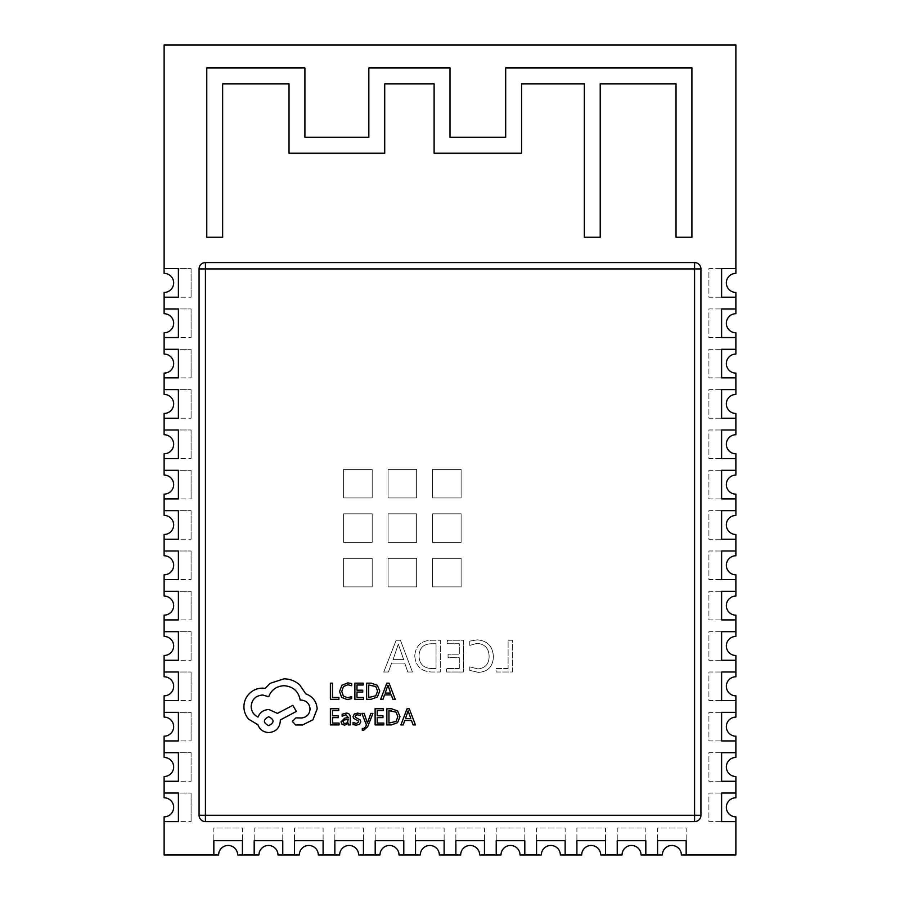 <?xml version="1.0" encoding="UTF-8"?>
<svg xmlns="http://www.w3.org/2000/svg" width="900" height="900" viewBox="0 0 900 900"><rect width="100%" height="100%" fill="white"/><g stroke="black" fill="none" stroke-linecap="round" stroke-linejoin="round"><path stroke-width="0.67" stroke-dasharray="4.5 3.38" d="M164.126 268.616L191.093 268.616L164.093 268.616L164.126 273.375A9.529 9.529 0 0 1 173.655 282.904A9.529 9.529 0 0 1 164.126 292.433L164.093 297.202L191.093 297.202L164.126 297.202L164.126 308.959L178.391 308.959L178.391 337.545L164.126 337.545L164.126 349.29L178.391 349.29L178.391 377.876L164.126 377.876L164.126 389.632L178.391 389.632L178.391 418.219L164.126 418.219L164.126 429.975L178.391 429.975L178.391 458.561L164.126 458.561L164.126 470.317L178.391 470.317L178.391 498.904L164.126 498.904L164.126 510.649L178.391 510.649L178.391 539.235L164.126 539.235L164.126 550.991L178.391 550.991L178.391 579.577L164.126 579.577L164.126 591.334L178.391 591.334L178.391 619.92L164.126 619.92L164.126 631.676L178.391 631.676L178.391 660.262L164.126 660.262L164.126 672.008L178.391 672.008L178.391 700.594L164.126 700.594L164.126 712.35L178.391 712.35L178.391 740.936L164.126 740.936L164.126 752.692L178.391 752.692L178.391 781.279L164.126 781.279L164.126 793.035L178.391 793.035L178.391 821.621L164.126 821.621L164.126 854.966L213.84 854.966L213.84 840.701L242.426 840.701L242.426 854.966L254.183 854.966L254.183 840.701L282.769 840.701L282.769 854.966L294.514 854.966L294.514 840.701L323.1 840.701L323.1 854.966L334.856 854.966L334.856 840.701L363.442 840.701L363.442 854.966L375.199 854.966L375.199 840.701L403.785 840.701L403.785 854.966L415.541 854.966L415.541 840.701L444.127 840.701L444.127 854.966L455.873 854.966L455.873 840.701L484.459 840.701L484.459 854.966L496.215 854.966L496.215 840.701L524.801 840.701L524.801 854.966L536.558 854.966L536.558 840.701L565.144 840.701L565.144 854.966L576.9 854.966L576.9 840.701L605.486 840.701L605.486 854.966L617.231 854.966L617.231 840.701L645.817 840.701L645.817 854.966L657.574 854.966L657.574 840.701L686.16 840.701L686.16 854.966L735.874 854.966L735.874 821.621L721.609 821.621L721.609 793.035L735.874 793.035L735.874 781.279L721.609 781.279L721.609 752.692L735.874 752.692L735.874 740.936L721.609 740.936L721.609 712.35L735.874 712.35L735.874 700.594L721.609 700.594L721.609 672.008L735.874 672.008L735.874 660.262L721.609 660.262L721.609 631.676L735.874 631.676L735.874 619.92L721.609 619.92L721.609 591.334L735.874 591.334L735.874 579.577L721.609 579.577L721.609 550.991L735.874 550.991L735.874 539.235L721.609 539.235L721.609 510.649L735.874 510.649L735.874 498.904L721.609 498.904L721.609 470.317L735.874 470.317L735.874 458.561L721.609 458.561L721.609 429.975L735.874 429.975L735.874 418.219L721.609 418.219L721.609 389.632L735.874 389.632L735.874 377.876L721.609 377.876L721.609 349.29L735.874 349.29L735.874 337.545L721.609 337.545L721.609 308.959L735.874 308.959L735.874 297.202L721.609 297.202L721.609 268.616L735.874 268.616L735.874 45L164.126 45L164.126 268.616L178.391 268.616L178.391 297.202L164.126 297.202M164.126 308.959L191.093 308.959L164.093 308.959L164.126 313.718A9.529 9.529 0 0 1 173.655 323.246A9.529 9.529 0 0 1 164.126 332.775L164.093 337.545L191.093 337.545L164.126 337.545M164.126 349.29L191.093 349.29L164.093 349.29L164.126 354.06A9.529 9.529 0 0 1 173.655 363.589A9.529 9.529 0 0 1 164.126 373.118L164.093 377.876L191.093 377.876L164.126 377.876M164.126 389.632L191.093 389.632L164.093 389.632L164.126 394.402A9.529 9.529 0 0 1 173.655 403.931A9.529 9.529 0 0 1 164.126 413.46L164.093 418.219L191.093 418.219L164.126 418.219M164.126 429.975L191.093 429.975L164.093 429.975L164.126 434.734A9.529 9.529 0 0 1 173.655 444.262A9.529 9.529 0 0 1 164.126 453.791L164.093 458.561L191.093 458.561L164.126 458.561M164.126 470.317L191.093 470.317L164.093 470.317L164.126 475.076A9.529 9.529 0 0 1 173.655 484.605A9.529 9.529 0 0 1 164.126 494.134L164.093 498.904L191.093 498.904L164.126 498.904M164.126 510.649L191.093 510.649L164.093 510.649L164.126 515.419A9.529 9.529 0 0 1 173.655 524.947A9.529 9.529 0 0 1 164.126 534.476L164.093 539.235L191.093 539.235L164.126 539.235M164.126 550.991L191.093 550.991L164.093 550.991L164.126 555.761A9.529 9.529 0 0 1 173.655 565.29A9.529 9.529 0 0 1 164.126 574.819L164.093 579.577L191.093 579.577L164.126 579.577M164.126 591.334L191.093 591.334L164.093 591.334L164.126 596.092A9.529 9.529 0 0 1 173.655 605.621A9.529 9.529 0 0 1 164.126 615.15L164.093 619.92L191.093 619.92L164.126 619.92M164.126 631.676L191.093 631.676L164.093 631.676L164.126 636.435A9.529 9.529 0 0 1 173.655 645.964A9.529 9.529 0 0 1 164.126 655.492L164.093 660.262L191.093 660.262L164.126 660.262M164.126 672.008L191.093 672.008L164.093 672.008L164.126 676.778A9.529 9.529 0 0 1 173.655 686.306A9.529 9.529 0 0 1 164.126 695.835L164.093 700.594L191.093 700.594L164.126 700.594M164.126 712.35L191.093 712.35L164.093 712.35L164.126 717.12A9.529 9.529 0 0 1 173.655 726.649A9.529 9.529 0 0 1 164.126 736.178L164.093 740.936L191.093 740.936L164.126 740.936M164.126 752.692L191.093 752.692L164.093 752.692L164.126 757.451A9.529 9.529 0 0 1 173.655 766.98A9.529 9.529 0 0 1 164.126 776.509L164.093 781.279L191.093 781.279L164.126 781.279M164.126 793.035L191.093 793.035L164.093 793.035L164.126 797.794A9.529 9.529 0 0 1 173.655 807.322A9.529 9.529 0 0 1 164.126 816.851L164.093 821.621L191.093 821.621L164.126 821.621M676.024 83.858L676.024 237.24L691.909 237.24L691.909 67.972L505.688 67.972L505.688 137.295L450 137.295L450 67.972L368.831 67.972L368.831 137.295L304.909 137.295L304.909 67.972L206.775 67.972L206.775 237.24L222.649 237.24L222.649 83.858L289.024 83.858L289.024 153.18L384.716 153.18L384.716 83.858L434.115 83.858L434.115 153.18L521.572 153.18L521.572 83.858L584.347 83.858L584.347 237.24L600.221 237.24L600.221 83.858L676.024 83.858M700.931 815.265L700.931 268.931A6.356 6.356 0 0 0 694.575 262.575L205.425 262.575A6.356 6.356 0 0 0 199.069 268.931L199.069 815.265M205.425 821.621L694.575 821.621M400.421 640.249L396.157 640.249L383.76 672.008L388.406 672.008L391.624 663.097L404.741 663.097L407.779 672.008L412.425 672.008L400.421 640.249L396.157 640.249L383.76 672.008L388.406 672.008L391.624 663.097L404.741 663.097L407.779 672.008L412.425 672.008L400.421 640.249M657.574 854.966L657.574 828L686.16 828L686.16 854.966M617.231 854.966L617.231 828L645.817 828L645.817 854.966M576.9 854.966L576.9 828L605.486 828L605.486 854.966M536.558 854.966L536.558 828L565.144 828L565.144 854.966M496.215 854.966L496.215 828L524.801 828L524.801 854.966M455.873 854.966L455.873 828L484.459 828L484.459 854.966M415.541 854.966L415.541 828L444.127 828L444.127 854.966M375.199 854.966L375.199 828L403.785 828L403.785 854.966M334.856 854.966L334.856 828L363.442 828L363.442 854.966M294.514 854.966L294.514 828L323.1 828L323.1 854.966M254.183 854.966L254.183 828L282.769 828L282.769 854.966M213.84 854.966L213.84 828L242.426 828L242.426 854.966M191.093 793.035L191.093 821.621L191.093 793.035M191.093 752.692L191.093 781.279L191.093 752.692M191.093 712.35L191.093 740.936L191.093 712.35M191.093 672.008L191.093 700.594L191.093 672.008M191.093 631.676L191.093 660.262L191.093 631.676M191.093 591.334L191.093 619.92L191.093 591.334M191.093 550.991L191.093 579.577L191.093 550.991M191.093 510.649L191.093 539.235L191.093 510.649M191.093 470.317L191.093 498.904L191.093 470.317M191.093 429.975L191.093 458.561L191.093 429.975M191.093 389.632L191.093 418.219L191.093 389.632M191.093 349.29L191.093 377.876L191.093 349.29M191.093 308.959L191.093 337.545L191.093 308.959M191.093 268.616L191.093 297.202L191.093 268.616M735.874 268.616L708.908 268.616L708.908 297.202L735.874 297.202M735.874 308.959L708.908 308.959L708.908 337.545L735.874 337.545M735.874 349.29L708.908 349.29L708.908 377.876L735.874 377.876M735.874 389.632L708.908 389.632L708.908 418.219L735.874 418.219M735.874 429.975L708.908 429.975L708.908 458.561L735.874 458.561M735.874 470.317L708.908 470.317L708.908 498.904L735.874 498.904M735.874 510.649L708.908 510.649L708.908 539.235L735.874 539.235M735.874 550.991L708.908 550.991L708.908 579.577L735.874 579.577M735.874 591.334L708.908 591.334L708.908 619.92L735.874 619.92M735.874 631.676L708.908 631.676L708.908 660.262L735.874 660.262M735.874 672.008L708.908 672.008L708.908 700.594L735.874 700.594M735.874 712.35L708.908 712.35L708.908 740.936L735.874 740.936M735.874 752.692L708.908 752.692L708.908 781.279L735.874 781.279M735.874 793.035L708.908 793.035L708.908 821.621L735.874 821.621M388.058 513.832L416.644 513.832L416.644 542.419L388.058 542.419L388.058 513.832L416.644 513.832L416.644 542.419L388.058 542.419L388.058 513.832M432.529 513.832L461.115 513.832L461.115 542.419L432.529 542.419L432.529 513.832L461.115 513.832L461.115 542.419L432.529 542.419L432.529 513.832M343.598 513.832L372.184 513.832L372.184 542.419L343.598 542.419L343.598 513.832L372.184 513.832L372.184 542.419L343.598 542.419L343.598 513.832M343.598 558.293L372.184 558.293L372.184 586.89L343.598 586.89L343.598 558.293L372.184 558.293L372.184 586.89L343.598 586.89L343.598 558.293M343.598 469.361L372.184 469.361L372.184 497.947L343.598 497.947L343.598 469.361L372.184 469.361L372.184 497.947L343.598 497.947L343.598 469.361M388.058 558.293L416.644 558.293L416.644 586.89L388.058 586.89L388.058 558.293L416.644 558.293L416.644 586.89L388.058 586.89L388.058 558.293M388.058 469.361L416.644 469.361L416.644 497.947L388.058 497.947L388.058 469.361L416.644 469.361L416.644 497.947L388.058 497.947L388.058 469.361M432.529 558.293L461.115 558.293L461.115 586.89L432.529 586.89L432.529 558.293L461.115 558.293L461.115 586.89L432.529 586.89L432.529 558.293M432.529 469.361L461.115 469.361L461.115 497.947L432.529 497.947L432.529 469.361L461.115 469.361L461.115 497.947L432.529 497.947L432.529 469.361M414.754 655.729C415.564 666.079 421.211 671.501 431.674 672.008L440.314 672.008L440.314 640.249L431.348 640.249C421.223 640.654 415.688 645.817 414.754 655.729C415.564 666.079 421.211 671.501 431.674 672.008L440.314 672.008L440.314 640.249L431.348 640.249C421.223 640.654 415.688 645.817 414.754 655.729M459.293 668.52L446.512 668.52L446.512 672.008L463.556 672.008L463.556 640.249L447.289 640.249L447.289 643.736L459.293 643.736L459.293 654.188L448.065 654.188L448.065 657.675L459.293 657.675L459.293 668.52L446.512 668.52L446.512 672.008L463.556 672.008L463.556 640.249L447.289 640.249L447.289 643.736L459.293 643.736L459.293 654.188L448.065 654.188L448.065 657.675L459.293 657.675L459.293 668.52M477.911 668.914L469.755 666.877L469.755 670.365L478.496 672.401C488.059 671.648 493.02 666.428 493.38 656.73C492.874 646.369 487.485 640.744 477.225 639.855L469.755 641.115L469.755 645.379L477.191 643.342C484.965 644.13 488.947 648.506 489.127 656.471C488.993 664.009 485.257 668.16 477.911 668.914L469.755 666.877L469.755 670.365L478.496 672.401C488.059 671.648 493.02 666.428 493.38 656.73C492.874 646.369 487.485 640.744 477.225 639.855L469.755 641.115L469.755 645.379L477.191 643.342C484.965 644.13 488.947 648.506 489.127 656.471C488.993 664.009 485.257 668.16 477.911 668.914M508.106 668.52L496.091 668.52L496.091 672.008L512.37 672.008L512.37 640.249L508.106 640.249L508.106 668.52L496.091 668.52L496.091 672.008L512.37 672.008L512.37 640.249L508.106 640.249L508.106 668.52M735.908 821.621L708.908 821.621L708.908 793.035L735.908 793.035L735.874 797.794A9.529 9.529 0 0 0 726.345 807.322A9.529 9.529 0 0 0 735.874 816.851L735.908 821.621M735.908 781.279L708.908 781.279L708.908 752.692L735.908 752.692L735.874 757.451A9.529 9.529 0 0 0 726.345 766.98A9.529 9.529 0 0 0 735.874 776.509L735.908 781.279M735.908 740.936L708.908 740.936L708.908 712.35L735.908 712.35L735.874 717.12A9.529 9.529 0 0 0 726.345 726.649A9.529 9.529 0 0 0 735.874 736.178L735.908 740.936M735.908 700.594L708.908 700.594L708.908 672.008L735.908 672.008L735.874 676.778A9.529 9.529 0 0 0 726.345 686.306A9.529 9.529 0 0 0 735.874 695.835L735.908 700.594M735.908 660.262L708.908 660.262L708.908 631.676L735.908 631.676L735.874 636.435A9.529 9.529 0 0 0 726.345 645.964A9.529 9.529 0 0 0 735.874 655.492L735.908 660.262M735.908 619.92L708.908 619.92L708.908 591.334L735.908 591.334L735.874 596.092A9.529 9.529 0 0 0 726.345 605.621A9.529 9.529 0 0 0 735.874 615.15L735.908 619.92M735.908 579.577L708.908 579.577L708.908 550.991L735.908 550.991L735.874 555.761A9.529 9.529 0 0 0 726.345 565.29A9.529 9.529 0 0 0 735.874 574.819L735.908 579.577M735.908 539.235L708.908 539.235L708.908 510.649L735.908 510.649L735.874 515.419A9.529 9.529 0 0 0 726.345 524.947A9.529 9.529 0 0 0 735.874 534.476L735.908 539.235M735.908 498.904L708.908 498.904L708.908 470.317L735.908 470.317L735.874 475.076A9.529 9.529 0 0 0 726.345 484.605A9.529 9.529 0 0 0 735.874 494.134L735.908 498.904M735.908 458.561L708.908 458.561L708.908 429.975L735.908 429.975L735.874 434.734A9.529 9.529 0 0 0 726.345 444.262A9.529 9.529 0 0 0 735.874 453.791L735.908 458.561M735.908 418.219L708.908 418.219L708.908 389.632L735.908 389.632L735.874 394.402A9.529 9.529 0 0 0 726.345 403.931A9.529 9.529 0 0 0 735.874 413.46L735.908 418.219M735.908 377.876L708.908 377.876L708.908 349.29L735.908 349.29L735.874 354.06A9.529 9.529 0 0 0 726.345 363.589A9.529 9.529 0 0 0 735.874 373.118L735.908 377.876M735.908 337.545L708.908 337.545L708.908 308.959L735.908 308.959L735.874 313.718A9.529 9.529 0 0 0 726.345 323.246A9.529 9.529 0 0 0 735.874 332.775L735.908 337.545M735.908 297.202L708.908 297.202L708.908 268.616L735.908 268.616L735.874 273.375A9.529 9.529 0 0 0 726.345 282.904A9.529 9.529 0 0 0 735.874 292.433L735.908 297.202M242.426 855L242.426 828L213.84 828L213.84 855L218.632 854.966A9.495 9.495 0 0 1 228.127 845.471A9.495 9.495 0 0 1 237.634 854.966L242.426 855M282.769 855L282.769 828L254.183 828L254.183 855L258.975 854.966A9.495 9.495 0 0 1 268.47 845.471A9.495 9.495 0 0 1 277.965 854.966L282.769 855M323.1 855L323.1 828L294.514 828L294.514 855L299.317 854.966A9.495 9.495 0 0 1 308.812 845.471A9.495 9.495 0 0 1 318.308 854.966L323.1 855M363.442 855L363.442 828L334.856 828L334.856 855L339.649 854.966A9.495 9.495 0 0 1 349.155 845.471A9.495 9.495 0 0 1 358.65 854.966L363.442 855M403.785 855L403.785 828L375.199 828L375.199 855L379.991 854.966A9.495 9.495 0 0 1 389.486 845.471A9.495 9.495 0 0 1 398.993 854.966L403.785 855M444.127 855L444.127 828L415.541 828L415.541 855L420.334 854.966A9.495 9.495 0 0 1 429.829 845.471A9.495 9.495 0 0 1 439.324 854.966L444.127 855M484.459 855L484.459 828L455.873 828L455.873 855L460.676 854.966A9.495 9.495 0 0 1 470.171 845.471A9.495 9.495 0 0 1 479.666 854.966L484.459 855M524.801 855L524.801 828L496.215 828L496.215 855L501.007 854.966A9.495 9.495 0 0 1 510.514 845.471A9.495 9.495 0 0 1 520.009 854.966L524.801 855M565.144 855L565.144 828L536.558 828L536.558 855L541.35 854.966A9.495 9.495 0 0 1 550.845 845.471A9.495 9.495 0 0 1 560.351 854.966L565.144 855M605.486 855L605.486 828L576.9 828L576.9 855L581.692 854.966A9.495 9.495 0 0 1 591.188 845.471A9.495 9.495 0 0 1 600.683 854.966L605.486 855M645.817 855L645.817 828L617.231 828L617.231 855L622.035 854.966A9.495 9.495 0 0 1 631.53 845.471A9.495 9.495 0 0 1 641.025 854.966L645.817 855M686.16 855L686.16 828L657.574 828L657.574 855L662.366 854.966A9.495 9.495 0 0 1 671.873 845.471A9.495 9.495 0 0 1 681.367 854.966L686.16 855M403.673 659.61L393.053 659.61L398.329 644.119L403.673 659.61L393.053 659.61L398.329 644.119L403.673 659.61M419.006 655.819C419.377 648.023 423.495 643.995 431.37 643.736L436.05 643.736L436.05 668.52L431.55 668.52C423.484 668.149 419.299 663.919 419.006 655.819C419.377 648.023 423.495 643.995 431.37 643.736L436.05 643.736L436.05 668.52L431.55 668.52C423.484 668.149 419.299 663.919 419.006 655.819M338.906 699.311L338.906 697.466L332.483 697.466L332.483 683.156L330.39 683.156L330.39 699.311L338.906 699.311M347.186 699.581L351.664 698.636L351.664 696.634L347.49 697.725L343.339 696.015L341.764 691.414L343.451 686.554L347.861 684.765L351.664 685.721L351.664 683.539L347.839 682.886L341.899 685.26L339.57 691.538L341.64 697.376L347.186 699.581M363.577 699.311L363.577 697.466L356.985 697.466L356.985 692.033L362.756 692.033L362.756 690.188L356.985 690.188L356.985 685.012L363.218 685.012L363.218 683.156L354.892 683.156L354.892 699.311L363.577 699.311M366.637 699.311L371.07 699.311L377.348 697.039L379.777 691.02L377.348 685.294L371.239 683.156L366.637 683.156L366.637 699.311M371.16 685.012L368.719 685.012L368.719 697.466L375.863 695.779L377.584 691.087L375.817 686.531L371.16 685.012M395.213 699.311L389.059 683.156L386.831 683.156L380.678 699.311L382.984 699.311L384.536 694.89L391.252 694.89L392.906 699.311L395.213 699.311M387.608 686.351L385.189 693.067L390.611 693.067L387.923 685.215L387.608 686.351M339.075 724.928L339.075 723.082L332.483 723.082L332.483 717.649L338.254 717.649L338.254 715.804L332.483 715.804L332.483 710.629L338.715 710.629L338.715 708.773L330.39 708.773L330.39 724.928L339.075 724.928M346.118 713.126L342.146 714.206L342.146 716.164L345.926 714.769L348.266 717.592L344.846 718.076L341.021 721.834L342.011 724.286L344.678 725.197L348.266 723.139L348.266 724.928L350.28 724.928L350.28 717.502C350.28 714.589 348.896 713.126 346.118 713.126M345.566 719.505L343.609 720.214L343.069 721.676L343.654 723.015L345.195 723.544L347.389 722.599L348.266 720.248L348.266 719.134L345.566 719.505M356.355 723.544L353.025 722.43L353.025 724.523L356.152 725.197L359.516 724.286L360.81 721.789L360.135 719.876L355.567 717.401L355.118 716.321L355.736 715.196L357.334 714.769L360.259 715.601L360.259 713.644L357.525 713.126L354.33 714.049L353.036 716.501L353.61 718.324L358.223 720.889L358.74 721.991L356.355 723.544M372.938 713.396L370.845 713.396L367.447 723.015L364.129 713.396L361.868 713.396L366.39 724.905L365.501 726.998L363.431 728.629L362.284 728.393L362.284 730.192L363.589 730.361L367.706 726.671L372.938 713.396M383.805 724.928L383.805 723.082L377.201 723.082L377.201 717.649L382.984 717.649L382.984 715.804L377.201 715.804L377.201 710.629L383.434 710.629L383.434 708.773L375.12 708.773L375.12 724.928L383.805 724.928M386.854 724.928L391.298 724.928L397.564 722.666L400.005 716.648L397.564 710.91L391.466 708.773L386.854 708.773L386.854 724.928M391.376 710.629L388.946 710.629L388.946 723.082L396.09 721.406L397.811 716.704L396.045 712.159L391.376 710.629M415.429 724.928L409.286 708.773L407.048 708.773L400.905 724.928L403.2 724.928L404.752 720.506L411.48 720.506L413.134 724.928L415.429 724.928M407.835 711.967L405.416 718.684L410.839 718.684L408.15 710.842L407.835 711.967M317.171 708.908C316.598 701.482 312.806 696.465 305.798 693.866L299.599 684.799C295.088 680.906 289.879 678.915 283.984 678.825L270.202 683.303L265.151 688.354L262.507 688.129C257.423 688.185 253.024 690.019 249.311 693.63C245.79 697.252 243.99 701.617 243.911 706.725C243.968 711.472 245.576 715.646 248.737 719.246L257.918 724.748C259.774 729.653 263.407 732.251 268.83 732.566C275.816 731.891 279.641 728.066 280.305 721.08L280.305 719.933L296.381 711.428L292.826 705.352L277.436 713.385L268.83 709.481C263.565 709.83 259.965 712.35 258.03 717.064C253.732 714.971 251.426 711.45 251.145 706.5C251.809 699.514 255.645 695.678 262.631 695.014L268.706 696.735C271.316 689.85 276.446 686.171 284.096 685.71C293.13 686.475 298.485 691.268 300.173 700.065L301.095 700.065C306.551 700.582 309.532 703.564 310.05 709.02C309.645 714.184 306.889 717.176 301.781 717.975L295.92 717.863L292.365 721.418L295.695 724.984L302.468 724.984L312.919 719.82L317.171 708.908M268.706 716.715C262.957 719.696 262.957 722.689 268.706 725.67C274.489 722.655 274.489 719.674 268.706 716.715"/><path stroke-width="1.35" d="M164.126 273.375A9.529 9.529 0 0 1 173.655 282.904A9.529 9.529 0 0 1 164.126 292.433L164.093 297.202L178.391 297.202L178.391 268.616L164.093 268.616L164.126 273.375M164.126 313.718A9.529 9.529 0 0 1 173.655 323.246A9.529 9.529 0 0 1 164.126 332.775L164.093 337.545L178.391 337.545L178.391 308.959L164.093 308.959L164.126 313.718M164.126 354.06A9.529 9.529 0 0 1 173.655 363.589A9.529 9.529 0 0 1 164.126 373.118L164.093 377.876L178.391 377.876L178.391 349.29L164.093 349.29L164.126 354.06M164.126 394.402A9.529 9.529 0 0 1 173.655 403.931A9.529 9.529 0 0 1 164.126 413.46L164.093 418.219L178.391 418.219L178.391 389.632L164.093 389.632L164.126 394.402M164.126 434.734A9.529 9.529 0 0 1 173.655 444.262A9.529 9.529 0 0 1 164.126 453.791L164.093 458.561L178.391 458.561L178.391 429.975L164.093 429.975L164.126 434.734M164.126 475.076A9.529 9.529 0 0 1 173.655 484.605A9.529 9.529 0 0 1 164.126 494.134L164.093 498.904L178.391 498.904L178.391 470.317L164.093 470.317L164.126 475.076M164.126 515.419A9.529 9.529 0 0 1 173.655 524.947A9.529 9.529 0 0 1 164.126 534.476L164.093 539.235L178.391 539.235L178.391 510.649L164.093 510.649L164.126 515.419M164.126 555.761A9.529 9.529 0 0 1 173.655 565.29A9.529 9.529 0 0 1 164.126 574.819L164.093 579.577L178.391 579.577L178.391 550.991L164.093 550.991L164.126 555.761M164.126 596.092A9.529 9.529 0 0 1 173.655 605.621A9.529 9.529 0 0 1 164.126 615.15L164.093 619.92L178.391 619.92L178.391 591.334L164.093 591.334L164.126 596.092M164.126 636.435A9.529 9.529 0 0 1 173.655 645.964A9.529 9.529 0 0 1 164.126 655.492L164.093 660.262L178.391 660.262L178.391 631.676L164.093 631.676L164.126 636.435M164.126 676.778A9.529 9.529 0 0 1 173.655 686.306A9.529 9.529 0 0 1 164.126 695.835L164.093 700.594L178.391 700.594L178.391 672.008L164.093 672.008L164.126 676.778M164.126 717.12A9.529 9.529 0 0 1 173.655 726.649A9.529 9.529 0 0 1 164.126 736.178L164.093 740.936L178.391 740.936L178.391 712.35L164.093 712.35L164.126 717.12M164.126 757.451A9.529 9.529 0 0 1 173.655 766.98A9.529 9.529 0 0 1 164.126 776.509L164.093 781.279L178.391 781.279L178.391 752.692L164.093 752.692L164.126 757.451M164.126 797.794A9.529 9.529 0 0 1 173.655 807.322A9.529 9.529 0 0 1 164.126 816.851L164.093 821.621L178.391 821.621L178.391 793.035L164.093 793.035L164.126 797.794M686.16 854.966L735.874 854.966L735.874 821.621M735.874 793.035L735.874 781.279M735.874 752.692L735.874 740.936M735.874 712.35L735.874 700.594M735.874 672.008L735.874 660.262M735.874 631.676L735.874 619.92M735.874 591.334L735.874 579.577M735.874 550.991L735.874 539.235M735.874 510.649L735.874 498.904M735.874 470.317L735.874 458.561M735.874 429.975L735.874 418.219M735.874 389.632L735.874 377.876M735.874 349.29L735.874 337.545M735.874 308.959L735.874 297.202M735.874 268.616L735.874 45L164.126 45L164.126 268.616M164.126 297.202L164.126 308.959M164.126 337.545L164.126 349.29M164.126 377.876L164.126 389.632M164.126 418.219L164.126 429.975M164.126 458.561L164.126 470.317M164.126 498.904L164.126 510.649M164.126 539.235L164.126 550.991M164.126 579.577L164.126 591.334M164.126 619.92L164.126 631.676M164.126 660.262L164.126 672.008M164.126 700.594L164.126 712.35M164.126 740.936L164.126 752.692M164.126 781.279L164.126 793.035M164.126 821.621L164.126 854.966L213.84 854.966M242.426 854.966L254.183 854.966M282.769 854.966L294.514 854.966M323.1 854.966L334.856 854.966M363.442 854.966L375.199 854.966M403.785 854.966L415.541 854.966M444.127 854.966L455.873 854.966M484.459 854.966L496.215 854.966M524.801 854.966L536.558 854.966M565.144 854.966L576.9 854.966M605.486 854.966L617.231 854.966M645.817 854.966L657.574 854.966M700.931 815.265A6.356 6.356 0 0 1 694.575 821.621L205.425 821.621A6.356 6.356 0 0 1 199.069 815.265L199.069 268.931A6.356 6.356 0 0 1 205.425 262.575L694.575 262.575L694.575 268.931L205.425 268.931L205.425 815.265L694.575 815.265L694.575 268.931L700.931 268.931L700.931 815.265L694.575 815.265L694.575 821.621A6.356 6.356 0 0 0 700.931 815.265A6.356 6.356 0 0 1 694.575 821.621M700.931 268.931A6.356 6.356 0 0 0 694.575 262.575A6.356 6.356 0 0 1 700.931 268.931M199.069 815.265A6.356 6.356 0 0 0 205.425 821.621A6.356 6.356 0 0 1 199.069 815.265L205.425 815.265L205.425 821.621M735.908 821.621L721.609 821.621L721.609 793.035L735.908 793.035L735.874 797.794A9.529 9.529 0 0 0 726.345 807.322A9.529 9.529 0 0 0 735.874 816.851L735.908 821.621M735.908 781.279L721.609 781.279L721.609 752.692L735.908 752.692L735.874 757.451A9.529 9.529 0 0 0 726.345 766.98A9.529 9.529 0 0 0 735.874 776.509L735.908 781.279M721.609 740.936L721.609 712.35L735.908 712.35L735.874 717.12A9.529 9.529 0 0 0 726.345 726.649A9.529 9.529 0 0 0 735.874 736.178L735.908 740.936L721.609 740.936M721.609 700.594L721.609 672.008L735.908 672.008L735.874 676.778A9.529 9.529 0 0 0 726.345 686.306A9.529 9.529 0 0 0 735.874 695.835L735.908 700.594L721.609 700.594M721.609 660.262L721.609 631.676L735.908 631.676L735.874 636.435A9.529 9.529 0 0 0 726.345 645.964A9.529 9.529 0 0 0 735.874 655.492L735.908 660.262L721.609 660.262M721.609 619.92L721.609 591.334L735.908 591.334L735.874 596.092A9.529 9.529 0 0 0 726.345 605.621A9.529 9.529 0 0 0 735.874 615.15L735.908 619.92L721.609 619.92M721.609 579.577L721.609 550.991L735.908 550.991L735.874 555.761A9.529 9.529 0 0 0 726.345 565.29A9.529 9.529 0 0 0 735.874 574.819L735.908 579.577L721.609 579.577M721.609 539.235L721.609 510.649L735.908 510.649L735.874 515.419A9.529 9.529 0 0 0 726.345 524.947A9.529 9.529 0 0 0 735.874 534.476L735.908 539.235L721.609 539.235M721.609 498.904L721.609 470.317L735.908 470.317L735.874 475.076A9.529 9.529 0 0 0 726.345 484.605A9.529 9.529 0 0 0 735.874 494.134L735.908 498.904L721.609 498.904M721.609 458.561L721.609 429.975L735.908 429.975L735.874 434.734A9.529 9.529 0 0 0 726.345 444.262A9.529 9.529 0 0 0 735.874 453.791L735.908 458.561L721.609 458.561M721.609 418.219L721.609 389.632L735.908 389.632L735.874 394.402A9.529 9.529 0 0 0 726.345 403.931A9.529 9.529 0 0 0 735.874 413.46L735.908 418.219L721.609 418.219M721.609 377.876L721.609 349.29L735.908 349.29L735.874 354.06A9.529 9.529 0 0 0 726.345 363.589A9.529 9.529 0 0 0 735.874 373.118L735.908 377.876L721.609 377.876M721.609 337.545L721.609 308.959L735.908 308.959L735.874 313.718A9.529 9.529 0 0 0 726.345 323.246A9.529 9.529 0 0 0 735.874 332.775L735.908 337.545L721.609 337.545M721.609 297.202L721.609 268.616L735.908 268.616L735.874 273.375A9.529 9.529 0 0 0 726.345 282.904A9.529 9.529 0 0 0 735.874 292.433L735.908 297.202L721.609 297.202M242.426 840.701L213.84 840.701L213.84 855L218.632 854.966A9.495 9.495 0 0 1 228.127 845.471A9.495 9.495 0 0 1 237.634 854.966L242.426 855L242.426 840.701M282.769 840.701L254.183 840.701L254.183 855L258.975 854.966A9.495 9.495 0 0 1 268.47 845.471A9.495 9.495 0 0 1 277.965 854.966L282.769 855L282.769 840.701M323.1 840.701L294.514 840.701L294.514 855L299.317 854.966A9.495 9.495 0 0 1 308.812 845.471A9.495 9.495 0 0 1 318.308 854.966L323.1 855L323.1 840.701M363.442 840.701L334.856 840.701L334.856 855L339.649 854.966A9.495 9.495 0 0 1 349.155 845.471A9.495 9.495 0 0 1 358.65 854.966L363.442 855L363.442 840.701M403.785 840.701L375.199 840.701L375.199 855L379.991 854.966A9.495 9.495 0 0 1 389.486 845.471A9.495 9.495 0 0 1 398.993 854.966L403.785 855L403.785 840.701M444.127 840.701L415.541 840.701L415.541 855L420.334 854.966A9.495 9.495 0 0 1 429.829 845.471A9.495 9.495 0 0 1 439.324 854.966L444.127 855L444.127 840.701M484.459 840.701L455.873 840.701L455.873 855L460.676 854.966A9.495 9.495 0 0 1 470.171 845.471A9.495 9.495 0 0 1 479.666 854.966L484.459 855L484.459 840.701M524.801 840.701L496.215 840.701L496.215 855L501.007 854.966A9.495 9.495 0 0 1 510.514 845.471A9.495 9.495 0 0 1 520.009 854.966L524.801 855L524.801 840.701M565.144 840.701L536.558 840.701L536.558 855L541.35 854.966A9.495 9.495 0 0 1 550.845 845.471A9.495 9.495 0 0 1 560.351 854.966L565.144 855L565.144 840.701M605.486 840.701L576.9 840.701L576.9 855L581.692 854.966A9.495 9.495 0 0 1 591.188 845.471A9.495 9.495 0 0 1 600.683 854.966L605.486 855L605.486 840.701M645.817 840.701L617.231 840.701L617.231 855L622.035 854.966A9.495 9.495 0 0 1 631.53 845.471A9.495 9.495 0 0 1 641.025 854.966L645.817 855L645.817 840.701M686.16 840.701L657.574 840.701L657.574 855L662.366 854.966A9.495 9.495 0 0 1 671.873 845.471A9.495 9.495 0 0 1 681.367 854.966L686.16 855L686.16 840.701M584.347 83.858L584.347 237.24L600.221 237.24L600.221 83.858L676.024 83.858L676.024 237.24L691.909 237.24L691.909 67.972L505.688 67.972L505.688 137.295L450 137.295L450 67.972L368.831 67.972L368.831 137.295L304.909 137.295L304.909 67.972L206.775 67.972L206.775 237.24L222.649 237.24L222.649 83.858L289.024 83.858L289.024 153.18L384.716 153.18L384.716 83.858L434.115 83.858L434.115 153.18L521.572 153.18L521.572 83.858L584.347 83.858M338.906 699.311L338.906 697.466L332.483 697.466L332.483 683.156L330.39 683.156L330.39 699.311L338.906 699.311M347.186 699.581L351.664 698.636L351.664 696.634L347.49 697.725L343.339 696.015L341.764 691.414L343.451 686.554L347.861 684.765L351.664 685.721L351.664 683.539L347.839 682.886L341.899 685.26L339.57 691.538L341.64 697.376L347.186 699.581M363.577 699.311L363.577 697.466L356.985 697.466L356.985 692.033L362.756 692.033L362.756 690.188L356.985 690.188L356.985 685.012L363.218 685.012L363.218 683.156L354.892 683.156L354.892 699.311L363.577 699.311M366.637 699.311L371.07 699.311L377.348 697.039L379.777 691.02L377.348 685.294L371.239 683.156L366.637 683.156L366.637 699.311M368.719 685.012L368.719 697.466L375.863 695.779L377.584 691.087L375.817 686.531L368.719 685.012M395.213 699.311L389.059 683.156L386.831 683.156L380.678 699.311L382.984 699.311L384.536 694.89L391.252 694.89L392.906 699.311L395.213 699.311M385.189 693.067L390.611 693.067L387.923 685.215L385.189 693.067M339.075 724.928L339.075 723.082L332.483 723.082L332.483 717.649L338.254 717.649L338.254 715.804L332.483 715.804L332.483 710.629L338.715 710.629L338.715 708.773L330.39 708.773L330.39 724.928L339.075 724.928M346.118 713.126L342.146 714.206L342.146 716.164L345.926 714.769L348.266 717.592L344.846 718.076L341.021 721.834L342.011 724.286L344.678 725.197L348.266 723.139L348.266 724.928L350.28 724.928L350.28 717.502C350.28 714.589 348.896 713.126 346.118 713.126M343.609 720.214L343.069 721.676L343.654 723.015L345.195 723.544L347.389 722.599L348.266 719.134L343.609 720.214M356.355 723.544L353.025 722.43L353.025 724.523L356.152 725.197L359.516 724.286L360.81 721.789L360.135 719.876L355.567 717.401L355.118 716.321L355.736 715.196L357.334 714.769L360.259 715.601L360.259 713.644L357.525 713.126L354.33 714.049L353.036 716.501L353.61 718.324L358.223 720.889L358.74 721.991L356.355 723.544M372.938 713.396L370.845 713.396L367.447 723.015L364.129 713.396L361.868 713.396L366.39 724.905L365.501 726.998L363.431 728.629L362.284 728.393L362.284 730.192L363.589 730.361L367.706 726.671L372.938 713.396M383.805 724.928L383.805 723.082L377.201 723.082L377.201 717.649L382.984 717.649L382.984 715.804L377.201 715.804L377.201 710.629L383.434 710.629L383.434 708.773L375.12 708.773L375.12 724.928L383.805 724.928M386.854 724.928L391.298 724.928L397.564 722.666L400.005 716.648L397.564 710.91L391.466 708.773L386.854 708.773L386.854 724.928M388.946 710.629L388.946 723.082L396.09 721.406L397.811 716.704L396.045 712.159L388.946 710.629M415.429 724.928L409.286 708.773L407.048 708.773L400.905 724.928L403.2 724.928L404.752 720.506L411.48 720.506L413.134 724.928L415.429 724.928M405.416 718.684L410.839 718.684L408.15 710.842L405.416 718.684M317.171 708.908C316.598 701.482 312.806 696.465 305.798 693.866L299.599 684.799C295.088 680.906 289.879 678.915 283.984 678.825L270.202 683.303L265.151 688.354L262.507 688.129C257.423 688.185 253.024 690.019 249.311 693.63C245.79 697.252 243.99 701.617 243.911 706.725C243.968 711.472 245.576 715.646 248.737 719.246L257.918 724.748C259.774 729.653 263.407 732.251 268.83 732.566C275.816 731.891 279.641 728.066 280.305 721.08L280.305 719.933L296.381 711.428L292.826 705.352L277.436 713.385L268.83 709.481C263.565 709.83 259.965 712.35 258.03 717.064C253.732 714.971 251.426 711.45 251.145 706.5C251.809 699.514 255.645 695.678 262.631 695.014L268.706 696.735C271.316 689.85 276.446 686.171 284.096 685.71C293.13 686.475 298.485 691.268 300.173 700.065L301.095 700.065C306.551 700.582 309.532 703.564 310.05 709.02C309.645 714.184 306.889 717.176 301.781 717.975L295.92 717.863L292.365 721.418L295.695 724.984L302.468 724.984L312.919 719.82L317.171 708.908M268.706 725.67C274.489 722.655 274.489 719.674 268.706 716.715C262.957 719.696 262.957 722.689 268.706 725.67M205.425 262.575A6.356 6.356 0 0 0 199.069 268.931L205.425 268.931L205.425 262.575"/></g></svg>
